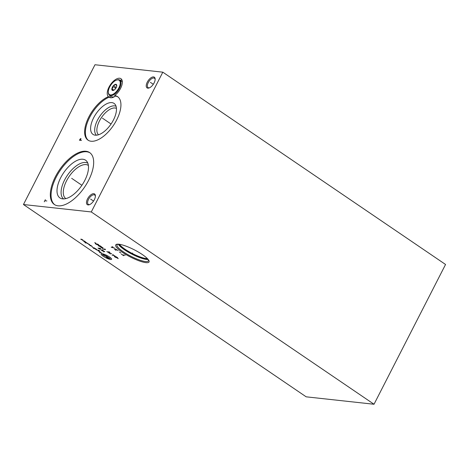 <?xml version="1.0" encoding="UTF-8"?>
<svg xmlns="http://www.w3.org/2000/svg" width="469" height="469" viewBox="0 0 469 469"><rect width="100%" height="100%" fill="white"/><g stroke="black" fill="none" stroke-linecap="round" stroke-linejoin="round"><path stroke-width="0.7" d="M91.285 211.953L374.022 404.255L306.187 396.827L23.45 204.525L91.285 211.953L162.813 72.173L445.55 264.475L374.022 404.255M118.856 244.22A18.725 4.086 27.1 0 1 135.271 250.323A18.725 4.086 27.1 0 1 148.48 259.885A18.725 4.086 27.1 0 1 145.929 262.64A18.725 4.086 27.1 0 1 123.341 252.914A18.725 4.086 27.1 0 1 117.742 244.161A18.725 4.086 27.1 0 1 118.856 244.22M23.45 204.525L94.978 64.745L162.813 72.173M88.061 204.918A6.466 3.136 124.2 0 1 87.515 198.926A6.466 3.136 124.2 0 1 93.812 193.685A6.466 3.136 124.2 0 1 95.4 195.831A6.466 3.136 124.2 0 1 89.35 204.73A6.466 3.136 124.2 0 1 88.061 204.918M147.817 88.154A6.466 3.136 124.2 0 1 147.272 82.157A6.466 3.136 124.2 0 1 153.562 76.916A6.466 3.136 124.2 0 1 155.157 79.062A6.466 3.136 124.2 0 1 149.101 87.961A6.466 3.136 124.2 0 1 147.817 88.154M88.594 180.36A31.394 15.225 124.2 0 1 54.345 204.502A31.394 15.225 124.2 0 1 55.401 176.725A31.394 15.225 124.2 0 1 89.655 152.583A31.394 15.225 124.2 0 1 88.594 180.36M120.574 88.383A10.945 5.311 124.2 0 1 114.612 95.565A26.293 12.751 124.2 0 1 117.567 96.649A26.293 12.751 124.2 0 1 113.328 125.563A26.293 12.751 124.2 0 1 87.99 140.131A26.293 12.751 124.2 0 1 88.143 118.376A26.293 12.751 124.2 0 1 108.415 96.637A10.945 5.311 124.2 0 1 109.001 87.117A10.945 5.311 124.2 0 1 120.943 78.698A10.945 5.311 124.2 0 1 120.574 88.383M121.963 79.982A10.945 5.311 -55.8 0 0 120.14 80.299M110.438 97.74A10.945 5.311 124.2 0 1 109.822 95.465M114.612 95.565L115.368 96.075A10.945 5.311 124.2 0 1 109.383 97.318A10.945 5.311 124.2 0 1 109.171 97.153A26.293 12.751 -55.8 0 0 89.092 118.481A26.293 12.751 -55.8 0 0 88.377 140.378M108.415 96.637L109.171 97.153M117.936 96.919A26.293 12.751 -55.8 0 0 115.368 96.075M113.439 119.988A18.737 9.087 124.2 0 1 94.234 134.984A18.737 9.087 124.2 0 1 93.63 117.819A18.737 9.087 -55.8 0 1 115.069 104.341A18.737 9.087 -55.8 0 1 113.439 119.988M96.415 135.195A17.529 8.501 124.2 0 1 97.517 120.099A17.529 8.501 -55.8 0 1 116.072 106.293M116.447 108.398A15.981 7.75 -55.8 0 0 99.457 120.949A15.981 7.75 124.2 0 0 98.513 134.773M147.366 258.583A16.831 3.67 27.1 0 1 146.187 258.53A16.831 3.67 -152.9 0 1 131.244 252.949A16.831 3.67 -152.9 0 1 119.454 244.302M118.604 244.197A17.171 3.746 -152.9 0 0 130.265 253.16A17.171 3.746 -152.9 0 0 146.17 259.216A17.171 3.746 27.1 0 0 147.946 259.216M118.311 244.191A17.593 3.84 -152.9 0 0 130.388 253.336A17.593 3.84 -152.9 0 0 146.475 259.421A17.593 3.84 27.1 0 0 148.128 259.445M118.381 244.179A17.593 3.84 -152.9 0 0 117.016 244.847A17.593 3.84 -152.9 0 0 126.964 254.104A17.593 3.84 -152.9 0 0 145.402 261.52A17.593 3.84 27.1 0 0 148.345 260.881A17.593 3.84 27.1 0 0 148.093 259.386M65.83 198.604A20.056 9.726 124.2 0 1 66.522 180.87A20.056 9.726 -55.8 0 1 88.389 165.44M87.844 163.212A21.603 10.476 -55.8 0 0 64.581 180.02A21.603 10.476 124.2 0 0 63.561 198.915M84.813 180.377A22.811 11.063 124.2 0 1 61.427 198.633A22.811 11.063 124.2 0 1 60.694 177.739A22.811 11.063 -55.8 0 1 86.794 161.33A22.811 11.063 -55.8 0 1 84.813 180.377M90.025 152.853A31.394 15.225 -55.8 0 0 56.157 177.241A31.394 15.225 124.2 0 0 54.726 204.748M89.755 204.56A5.669 2.75 124.2 0 1 88.993 204.619A5.669 2.75 124.2 0 1 88.324 204.384A5.669 2.75 124.2 0 1 88.518 199.366A5.669 2.75 124.2 0 1 94.035 194.77A5.669 2.75 124.2 0 1 94.703 195.004A5.669 2.75 124.2 0 1 95.395 196.271M149.505 87.791A5.669 2.75 124.2 0 1 148.749 87.85A5.669 2.75 124.2 0 1 148.081 87.615A5.669 2.75 124.2 0 1 148.268 82.597A5.669 2.75 124.2 0 1 153.785 78.001A5.669 2.75 124.2 0 1 154.453 78.235A5.669 2.75 124.2 0 1 155.145 79.501M118.868 87.914A8.653 4.198 124.2 0 1 112.331 94.609A8.653 4.198 124.2 0 1 108.321 92.059A8.653 4.198 124.2 0 1 109.717 86.912A8.653 4.198 124.2 0 1 116.418 80.152A8.653 4.198 124.2 0 1 118.868 87.914M112.408 87.205A3.57 1.729 -55.8 0 0 113.416 90.406A3.57 1.729 -55.8 0 0 116.177 87.621A3.57 1.729 -55.8 0 0 116.758 85.499A3.57 1.729 -55.8 0 0 115.098 84.443A3.57 1.729 -55.8 0 0 112.408 87.205M116.418 80.152L116.922 79.97A9.175 4.45 124.2 0 1 119.83 80.088A9.175 4.45 124.2 0 1 119.519 88.201A9.175 4.45 124.2 0 1 109.512 95.254A9.175 4.45 124.2 0 1 108.339 92.592L108.321 92.059M119.83 80.088L121.782 81.413A9.175 4.45 124.2 0 1 122.35 81.969M114.372 96.696L114.5 96.649A9.175 4.45 124.2 0 1 114.372 96.696A9.175 4.45 124.2 0 1 111.464 96.585L109.512 95.254M116.722 86.067L115.884 84.356L113.48 85.716L113.041 87.486L111.909 88.788L113.932 90.159M113.609 90.329L112.742 90.499L111.909 88.788M113.48 85.716L116.206 87.568M132.194 253.817L132.586 253.049L132.194 253.817M103.268 256.279A5.863 1.278 -152.9 0 0 110.608 259.504A5.863 1.278 -152.9 0 0 109.47 256.959A5.863 1.278 -152.9 0 0 102.125 253.735A5.863 1.278 -152.9 0 0 103.268 256.279M92.018 246.858L93.431 247.82L94.468 247.931M94.375 248.459L95.787 249.42L96.819 249.537L95.406 248.576L93.343 248.347M99.739 250.933L98.801 250.288L96.731 250.065M98.144 251.026L99.176 251.138L97.763 250.176M100.331 251.923L99.299 251.812L100.712 252.773M101.744 252.885L99.68 252.656M90.007 245.293L92.112 246.331L90.699 245.369L89.661 245.258L90.605 245.897M88.717 244.613L89.755 244.73L88.342 243.769L87.304 243.651M87.398 243.124L85.329 242.901M86.454 242.485L85.422 242.373M85.082 242.438L84.731 242.197M83.066 240.767L84.479 241.728L85.51 241.846L84.098 240.884M80.709 239.167L82.638 240.187L81.225 239.225L81.741 239.278L83.154 240.239M104.628 256.027L106.692 256.25L108.11 257.211L106.041 256.989M105.988 255.769L103.919 255.546L102.506 254.579L104.575 254.808M106.75 257.469L108.163 258.431L109.195 258.542L107.782 257.581L108.814 257.692L110.227 258.654M103.543 251.865L104.804 251.542L101.925 250.768M101.187 250.264L103.256 250.487L102.242 249.801M97.957 248.066L99.663 249.062L101.14 249.221L100.02 248.294L98.842 248.165L99.446 248.576M116.752 257.809L118.223 258.583L117.543 257.891M117.496 257.581L115.784 256.59L114.307 256.426L115.427 257.352L117.496 257.581M113.322 254.743L112.062 255.066L114.934 255.84M114.078 255.593L113 254.86M111.704 253.641L109.64 253.418M110.45 253.969L108.831 252.867M106.809 251.495L108.022 252.316L110.092 252.545L108.878 251.718M108.099 251.865L108.908 252.416M102.57 248.611L104.077 249.467L105.554 249.625L104.64 248.834M103.198 248.025L101.785 247.063L100.307 246.899L101.72 247.861L103.198 248.025M101.269 246.547L99.563 245.551L98.085 245.393L99.205 246.319L101.269 246.547M95.436 243.757L96.649 244.578L98.713 244.806L97.499 243.98M96.725 244.126L97.534 244.677M96.204 243.382L94.732 242.602L95.412 243.294M123.664 255.699L121.307 254.098M122.485 254.902L125.241 255.2M120.803 252.967L119.384 252.005M118.182 250.663L115.837 249.197L115.861 249.737L114.471 249.315L115.884 250.276M116.33 250.059L115.861 249.737M112.753 246.712L111.176 247.21L115.11 248.312M113.721 247.89L112.308 246.929M91.256 199.518L90.617 199.085M91.514 199.694L93.53 201.066M151.012 82.749L150.373 82.315M151.264 82.925L153.281 84.297M72.32 178.759L71.681 178.326L72.32 178.759M72.754 179.058L81.899 185.278M44.274 201.799L45.358 199.677M44.819 200.738L46.882 200.967M103.098 118.61L102.459 118.176L103.098 118.61M103.538 118.903L111.047 124.015M81.489 140.454L79.419 140.225L80.351 138.76L80.979 138.601L80.451 140.342M115.104 87.967L114.465 87.533M115.726 88.383L114.289 87.41"/></g></svg>
